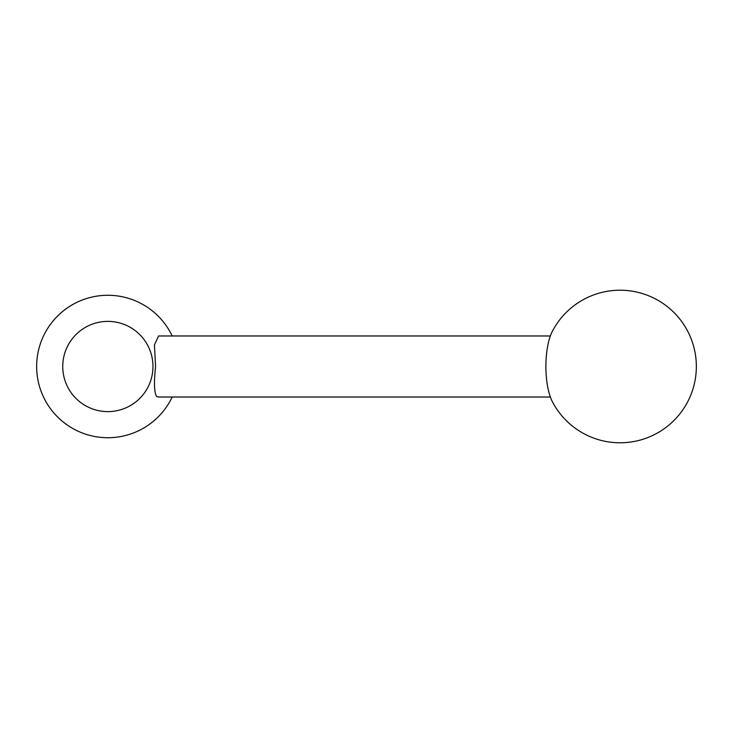 <?xml version="1.0" encoding="UTF-8"?>
<svg xmlns="http://www.w3.org/2000/svg" width="733" height="733" viewBox="0 0 733 733"><rect width="100%" height="100%" fill="white"/><g stroke="black" fill="none" stroke-linecap="round" stroke-linejoin="round"><path stroke-width="1.1" d="M62.745 366.5A45.116 45.116 0 0 0 107.852 411.616A45.116 45.116 0 0 0 152.968 366.5A45.116 45.116 0 0 0 107.852 321.384A45.116 45.116 0 0 0 62.745 366.5M172.191 335.98A71.202 71.202 0 0 0 36.65 366.5A71.202 71.202 0 0 0 172.191 397.02M550.364 397.02L158.53 397.02L156.642 396.526C154.177 392.576 153.829 382.571 155.579 366.5L154.434 344.959L158.53 335.98L550.364 335.98M552.398 331.243A42.175 14.422 90 0 0 545.893 366.5A42.175 14.422 90 0 0 552.398 401.757A76.296 76.296 0 0 0 696.35 366.5A76.296 76.296 0 0 0 552.398 331.243"/></g></svg>
